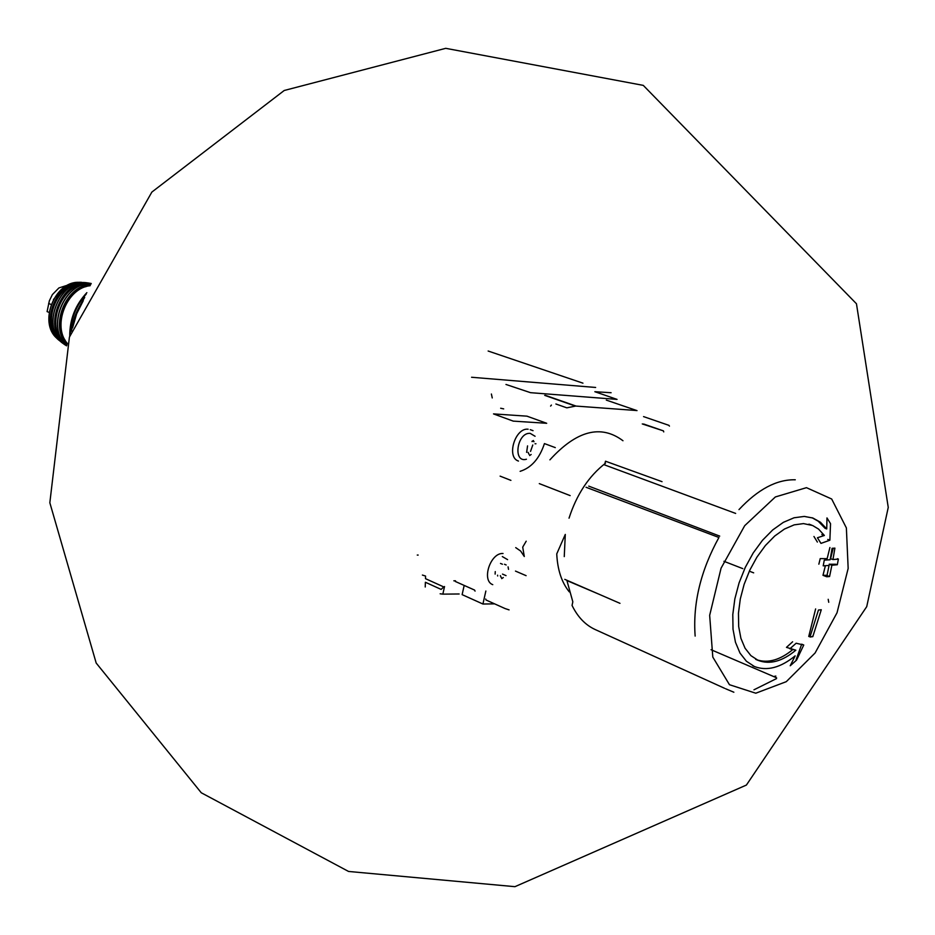 <?xml version="1.0" encoding="UTF-8"?>
<svg xmlns="http://www.w3.org/2000/svg" width="935" height="935" viewBox="0 0 935 935"><rect width="100%" height="100%" fill="white"/><g stroke="black" fill="none" stroke-linecap="round" stroke-linejoin="round"><path stroke-width="1.4" d="M582.949 383.163L488.14 351.022M471.579 377.261L595.642 387.464M505.975 384.46L530.554 392.677L617.053 399.397L594.835 391.707L611.104 392.723M464.005 586.21L462.124 594.637L482.927 604.022L494.615 603.858M444.534 586.537L442.839 594.134L459.143 593.982M442.839 594.134L440.151 593.795M425.238 587.005L425.378 582.26L441.133 589.401L443.739 586.923L425.495 578.672L425.542 576.053L422.398 575.06M492.242 397.948L491.389 394.009M695.149 636.081C692.741 603.519 700.666 570.654 718.921 537.485L586.058 487.275M564.798 579.361L619.975 603.332M724.567 688.289L595.186 629.547C585.404 625.036 577.69 616.995 572.056 605.436L572.828 601.813L566.926 580.577L599.58 594.461M723.924 561.292L742.776 568.62M749.321 571.168L753.668 572.851M569.298 591.878C561.701 582.505 557.517 569.847 556.746 553.894L565.289 534.423L564.261 556.606M526.195 541.201L522.712 547.127L524.29 556.512L520.678 551.066L515.723 547.63M636.443 410.512L576.1 406.082L545.35 395.33M544.696 395.365L575.446 406.117L566.82 407.835L555.893 403.99M510.907 480.368L500.108 476.137M551.405 405.077L550.598 406.082M546.694 423.286L513.245 421.124L493.505 413.901L526.943 416.157L546.694 423.286M663.745 431.912L663.418 430.871L642.275 423.929M663.418 430.871L643.619 424.011M505.192 608.603L509.084 609.889M485.709 599.019L486.025 600.001L505.122 608.58L486.025 600.001M455.345 581.476L474.536 590.055L475.062 591.107M485.861 591.025L482.927 604.022M669.437 426.126L668.911 425.308M455.497 580.799L453.837 580.81M500.657 408.233L503.684 408.887M606.324 400.11L637.004 410.617M518.469 461.06C506.104 457.308 515.115 427.529 528.123 429.212M520.117 471.333C531.407 467.757 539.507 458.512 544.439 443.587L555.297 447.62M508.535 569.368L508.067 566.855M501.709 578.625L503.299 577.538M501.218 577.538L500.342 575.644M502.329 556.57L507.6 559.644M492.757 584.667C481.221 580.577 490.443 552.538 503.03 553.497M526.627 452.353L527.562 445.89M533.476 440.525L531.968 441.589M535.03 443.774L535.954 443.763M529.631 455.567L531.15 454.503M529.07 454.398L528.088 452.341M526.44 459.237C512.532 463.351 516.997 432.122 530.18 433.361L535.077 436.271M502.516 574.102L506.034 575.621M497.665 575.995L497.595 575.189M495.258 571.601L495.129 574.113M532.775 445.013L530.519 451.406M795.159 655.867C780.526 667.765 766.945 671.318 754.405 666.503L746.41 661.255L739.994 653.062L735.459 642.24L733.017 629.232L732.795 614.576L734.84 598.926L739.059 582.961L745.265 567.416L753.189 552.994L762.469 540.313L772.684 529.958L783.366 522.338L794.049 517.78L804.275 516.424L812.889 518.025L820.462 522.256L826.739 528.929L826.972 517.92L830.537 523.67L829.871 540.22L820.977 543.387L817.435 537.765L824.378 535.463L818.569 529.093L812.585 525.493L803.504 523.6L794.177 524.862L784.442 529.058L774.718 536.024L765.426 545.491L756.976 557.05L749.776 570.198L744.131 584.363L740.31 598.891L738.463 613.138L738.673 626.485L740.906 638.336L745.043 648.189L750.899 655.634L758.192 660.402C769.797 664.808 782.35 661.396 795.849 650.187L789.876 648.785L796.153 643.233L803.761 645.01L796.573 660.11L790.227 665.755L795.159 655.867M830.128 559.773L824.284 560.123L823.209 565.839L829.064 565.465L826.75 576.766L829.579 576.521L831.881 565.243L837.316 564.74L838.379 559.083L832.956 559.562L834.908 548.132L832.092 548.319L830.128 559.773M821.281 609.737L818.452 610.041L809.967 637.004L812.807 636.641L821.281 609.737M738.989 509.598C757.969 489.274 776.728 479.339 795.276 479.784M776.553 678.576L753.961 689.808M735.646 513.42L604.571 464.905L605.494 461.212L662.027 481.665M569.029 518.177C576.685 494.428 588.84 476.114 605.471 463.222M570.151 495.608L539.296 483.617M828.737 602.28L828.2 599.3M774.577 676.309L775.84 676.075M812.059 517.745L818.219 521.204L825.091 528.333L826.739 528.929M801.692 644.168L803.761 645.01M796.059 659.888L801.576 644.507M792.623 641.784L786.464 647.359L795.849 650.187M821.83 534.528L824.378 535.463M756.953 659.841C768.138 663.429 780.129 659.981 792.927 649.498M813.953 536.491L817.377 542.066M827.767 539.448L829.871 540.22M815.624 608.919L808.74 636.501M812.188 636.384L812.807 636.641M829.918 547.513L827.148 558.651L820.229 558.604L818.85 564.191M825.383 565.71L822.987 575.329L826.75 576.766M827.019 575.551L829.579 576.521M822.987 575.329L826.423 575.317M836.03 564.261L829.193 564.226L831.881 565.243M837.421 558.721L838.379 559.083M833.178 548.249L830.584 558.674L832.956 559.562M53.424 299.597L62.096 288.903M68.15 284.988L58.905 287.945L52.372 294.607L49.356 300.801L47.089 311.6L49.158 312.43M418.167 555.063L417.267 555.063M549.909 459.845C576.556 430.556 600.913 424.186 622.979 440.747M526.101 575.668L515.477 571.086M500.505 563.431L502.434 564.249M504.503 564.261L506.139 564.962M532.272 441.051L534.049 441.706M806.461 487.673L831.683 499.009L846.374 527.924L848.162 568.41L837.024 612.776L815.098 652.981L786.277 681.673L755.784 693.209L729.464 684.712L712.797 657.071L709.665 615.359L721.072 568.176L744.704 525.68L775.36 496.952L806.461 487.673M776.588 677.805L711.032 649.708M719.716 536.106L588.746 486.13M668.747 425.285L643.549 416.601M72.568 327.881L76.67 313.774L83.297 300.661M70.23 334.66C70.674 319.221 76.004 305.698 86.207 294.104M67.39 343.461C51.729 326.151 66.876 287.711 90.134 285.724M65.146 340.328C53.295 323.171 65.988 290.949 86.347 286.496M67.04 344.583C48.936 327.367 65.66 284.906 90.648 284.661M66.806 345.342C45.523 328.886 64.199 281.482 90.987 283.959C64.012 281.388 45.336 328.816 66.806 345.354M64.258 342.771C44.506 326.747 62.002 282.347 87.376 284.1M66.654 345.833L66.514 345.751C41 331.913 60.366 278.326 89.164 283.176L91.221 283.492M64.141 344.197L63.709 343.893C39.819 329.108 59.349 278.127 87.107 282.826L88.264 282.978M56.79 336.226C43.571 320.062 56.755 286.589 77.453 283.784M61.64 342.245L59.034 340.282C38.884 324.714 56.497 280.009 81.859 282.358L79.382 282.312M56.532 338.002C38.686 322.341 54.733 281.599 78.47 282.312C54.616 281.622 38.604 322.248 56.532 338.002L59.034 340.282M51.203 304.494L48.632 303.478M533.032 430.673L530.274 429.656M514.951 886.672L348.568 871.455L201.259 792.763L96.188 663.044L49.835 502.75L69.424 337.079L151.867 192.072L284.228 90.485L445.738 48.328L643.28 85.377L856.46 303.758L888.25 507.413L866.722 606.651L746.399 785.061L514.951 886.672M733.858 692.227L725.595 688.744M752.792 665.813L754.405 666.503M755.679 659.339L758.192 660.402M808.939 524.138L811.498 525.073M71.399 331.212C73.468 321.827 72.673 317.035 84.711 297.423M69.728 336.156C69.669 319.384 75.384 304.892 86.861 292.667M67.378 343.496C51.483 326.14 66.689 287.559 90.146 285.689M91.046 283.457L87.738 282.896M66.514 345.751L63.709 343.893C39.702 329.003 59.174 278.139 87.107 282.826L87.189 282.826M85.097 282.697L83.495 282.475"/></g></svg>

